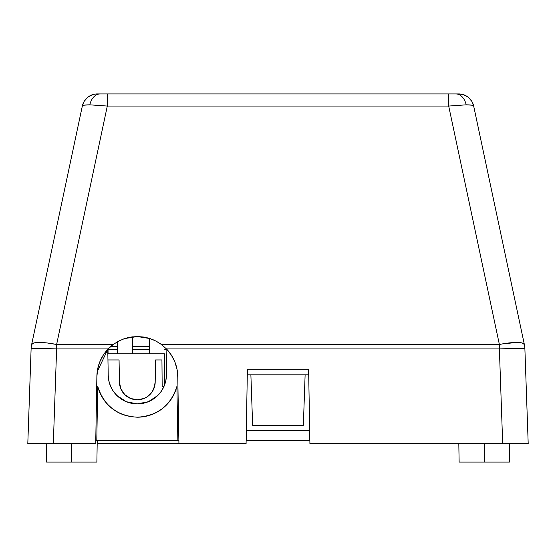 <?xml version="1.0" encoding="UTF-8"?>
<svg xmlns="http://www.w3.org/2000/svg" width="556" height="556" viewBox="0 0 556 556"><rect width="100%" height="100%" fill="white"/><g stroke="black" fill="none" stroke-linecap="round" stroke-linejoin="round"><path stroke-width="0.83" d="M98.071 93.922L107.308 93.922L107.308 106.057L56.622 344.491L113.215 344.491L118.664 341.085L124.6 338.583L130.875 337.047L137.318 336.533L143.761 337.047L150.037 338.576L155.972 341.085L161.428 344.491L499.378 344.491L161.428 344.491L166.452 348.911L499.378 348.911L499.378 344.491L448.692 106.057L466.157 104.834A15.318 10.835 -90 0 0 455.781 93.922L448.692 93.922L448.692 106.057L107.308 106.057L89.843 104.834L84.408 105.153L82.33 106.057L31.65 344.491L82.33 106.057C82.608 105.258 85.11 104.848 89.843 104.834A15.318 10.835 -90 0 1 100.219 93.922L97.314 93.922A15.318 15.318 0 0 0 82.33 106.057A15.318 15.318 0 0 1 97.314 93.922L94.722 94.145L97.314 93.922L94.722 94.145L89.829 95.875L87.674 97.335L92.206 94.805L87.674 97.335L84.255 101.241L85.798 99.142M115.036 343.219L110.588 346.617L117.587 346.617L110.588 346.617L111.881 345.526M121.236 339.862L117.434 341.752M128.2 337.568L123.731 338.882M144.212 337.124L137.318 336.533L130.424 337.124M150.905 338.875L146.436 337.568M157.202 341.752L153.4 339.862M162.762 345.526L159.607 343.219M149.501 346.617L132.46 346.617L149.501 346.617M473.67 106.057C473.392 105.258 470.89 104.848 466.157 104.834A15.318 10.835 90 0 0 455.781 93.922L458.686 93.922A15.318 15.318 0 0 1 473.67 106.057A15.318 15.318 0 0 0 458.686 93.922L463.794 94.805L468.326 97.335L471.745 101.241L473.67 106.057L524.35 344.491L473.67 106.057L471.592 105.153L466.157 104.834L448.692 106.057L448.692 93.922L457.929 93.922M463.794 94.805L466.171 95.875L463.794 94.805M43.924 348.584L56.622 348.911L53.313 443.695L95.708 443.695L96.869 376.954L97.613 369.253L99.809 361.838L103.374 354.971L108.191 348.911L56.622 348.911A25.527 0.89 -178 0 0 31.108 348.911L27.8 443.695L31.108 348.911L38.593 348.542M502.687 443.695L499.378 348.911L502.687 443.695L528.2 443.695L524.892 348.911L528.2 443.695L309.914 443.695L521.542 443.695M247.385 369.198L308.615 369.198L247.385 369.198L308.615 369.198L309.914 443.695L308.615 369.198L308.712 374.813L247.288 374.813L247.385 369.198L246.086 443.695L97.189 443.695L246.086 443.695L247.385 369.198M33.304 443.695L95.708 443.695L96.869 376.954L97.599 369.309M98.266 366.439L99.767 361.942M101.018 359.127L103.284 355.117M105.105 352.511L107.85 349.265L97.23 371.665M53.313 443.695L43.549 443.695L53.313 443.695L56.622 348.911L108.191 348.911L113.215 344.491L56.622 344.491L47.309 342.982L39.337 342.454L33.853 342.982L31.65 344.491A25.527 5.199 12 0 1 56.622 344.491L107.308 106.057L107.308 93.922L448.692 93.922L100.219 93.922A15.318 10.835 90 0 0 89.843 104.834L107.308 106.057L448.692 106.057L499.378 344.491A25.527 5.199 -12 0 1 524.35 344.491A25.527 25.527 0 0 1 524.892 348.911A25.527 0.89 178 0 0 499.378 348.911L166.452 348.911L171.262 354.971L174.834 361.838L177.03 369.253L177.767 376.954L178.935 443.695L177.767 376.954C177.607 366.341 173.945 357.112 166.793 349.265L164.402 349.265L166.793 349.265L169.448 352.393M43.59 443.695L27.8 443.695M32.102 443.695L43.549 443.695M528.2 443.695L523.092 443.695M524.391 348.751L524.892 348.911A25.527 25.527 0 0 0 524.35 344.491L522.147 342.982L516.663 342.454L502.235 343.949L499.378 344.491L499.378 348.911L524.391 348.751M517.407 348.542L512.076 348.584M56.622 344.491L56.622 348.911L56.622 344.491M31.65 344.491A25.527 25.527 0 0 0 31.108 348.911A25.527 25.527 0 0 1 31.65 344.491L32.039 342.67L31.65 344.491M149.474 349.265L132.488 349.265L149.474 349.265M117.566 349.265L108.038 349.265L117.566 349.265M171.366 355.124L173.597 359.072M174.883 361.956L176.426 366.626M177.044 369.33L177.767 376.954A40.449 40.421 180 0 0 166.452 348.911L161.428 344.491L155.972 341.085L150.037 338.576L137.318 336.533L124.6 338.583L118.664 341.085L113.215 344.491L108.191 348.911A40.449 40.421 180 0 0 96.869 376.954M308.712 374.813L247.288 374.813M526.344 390.493L526.317 389.763M29.683 389.763L29.656 390.493M89.829 95.875L92.206 94.805L87.674 97.335M82.33 106.057L84.255 101.241M458.686 93.922L461.278 94.145M470.202 99.142L471.745 101.241M32.039 342.684L31.887 343.399M524.113 343.399L523.96 342.684M154.804 385.614L155.187 382.222A17.868 17.868 180 0 1 137.318 399.785L144.08 398.45L147.118 396.859M147.187 396.81L151.962 392.154M152.156 391.876L154.783 385.711M71.71 462.078L71.71 443.695L71.71 462.078L46.558 462.078L96.869 462.078L71.71 462.078M484.29 443.695L484.29 462.078L509.442 462.078L484.29 462.078L484.29 443.695M167.349 404.059A40.852 40.824 -0 0 0 176.905 386.448C170.699 405.685 157.501 415.937 137.318 417.208C117.17 415.971 103.979 405.72 97.731 386.448A40.852 40.824 -0 0 0 103.159 398.77M107.308 404.073A40.852 40.824 -0 0 0 112.263 408.625L107.301 404.066L103.166 398.777A40.852 40.824 -0 0 0 107.287 404.052L112.263 408.625A40.852 40.824 -0 0 0 117.879 412.288M130.59 416.646L137.318 417.208A40.852 40.824 -0 0 0 143.997 416.652L137.318 417.208L130.59 416.646L124.071 414.998L117.893 412.295A40.852 40.824 -0 0 0 124.078 414.998L117.893 412.295L112.27 408.632M177.677 430.42L178.705 430.42L177.677 430.42M246.322 430.42L309.678 430.42L309.15 430.42L309.15 440.63L309.859 440.63L309.15 440.63L309.15 430.42L246.85 430.42L246.85 440.63L309.15 440.63L246.85 440.63L246.85 430.42L246.322 430.42M133.885 399.451L137.318 399.785L130.57 398.457L124.801 394.67L120.902 388.964L119.45 382.222L119.06 359.954L107.954 359.954L119.06 359.954L119.457 382.347M132.523 353.825L132.377 336.832L132.523 353.825M117.629 341.641L117.524 353.825L117.629 341.641M149.571 338.43L149.439 353.825L149.571 338.43M164.437 353.825L164.708 384.641L164.437 353.825L108.079 353.825L108.038 349.071L108.079 353.825L164.437 353.825M459.131 462.078L484.29 462.078L459.131 462.078L458.811 443.695M108.218 375.3L107.767 349.356L108.218 375.3L108.858 380.881L110.568 386.253L113.285 391.195L116.906 395.524L126.281 401.71L137.304 403.885L148.327 401.724L157.709 395.552L161.337 391.229L164.062 386.281L161.344 391.215L157.723 395.538L153.331 399.083L148.341 401.717L142.934 403.336L137.318 403.885L131.696 403.336L126.302 401.717L121.312 399.083L116.92 395.538L113.299 391.215L110.581 386.274L108.865 380.902L108.218 375.3A29.107 29.086 180 0 0 137.318 403.885A29.107 29.086 180 0 0 166.425 375.3L165.778 380.902L164.062 386.274M108.225 375.39L108.837 380.763M108.9 381.055L110.568 386.253M164.089 386.205L165.709 381.214M165.855 380.54L166.418 375.356M166.876 349.356L166.425 375.3L166.876 349.356M252.646 425.312L303.354 425.312L305.119 374.813L303.354 425.312L252.646 425.312L250.881 374.813L252.646 425.312M150.572 414.998L144.039 416.652A40.852 40.824 -0 0 0 162.38 408.618L156.722 412.302L150.572 414.998L144.018 416.652M162.408 408.604A40.852 40.824 -0 0 0 167.328 404.08L162.394 408.611L156.75 412.295M103.166 398.777L99.941 392.842L97.731 386.448L96.786 440.63L177.857 440.63L176.905 386.448L174.702 392.842L171.498 398.742L167.335 404.073L171.498 398.742M103.145 398.742L99.927 392.821L97.731 386.448L96.786 440.63L178.879 440.63L177.857 440.63L176.905 386.448L174.702 392.842M246.141 440.63L246.85 440.63L246.141 440.63M165.5 382.083L165.778 380.909M95.757 440.63L96.786 440.63L95.757 440.63M140.779 399.444L144.08 398.45L137.443 399.785M144.08 398.45L147.152 396.838L152.066 392.008L147.152 396.838M155.187 382.222L155.576 359.954L161.942 359.954L162.171 386.503L163.964 386.503L162.171 386.503L161.942 359.954L155.576 359.954L155.187 382.222L153.741 388.964L154.79 385.669M153.741 388.964L152.073 392.001M130.577 398.464L137.318 399.785A17.868 17.868 180 0 1 119.45 382.222L119.839 385.614M119.86 385.718L120.902 388.971L124.808 394.67L127.456 396.81M127.526 396.859L130.563 398.457M46.238 443.695L46.558 462.078M509.762 443.695L509.442 462.078M97.244 440.63L96.869 462.078"/></g></svg>
